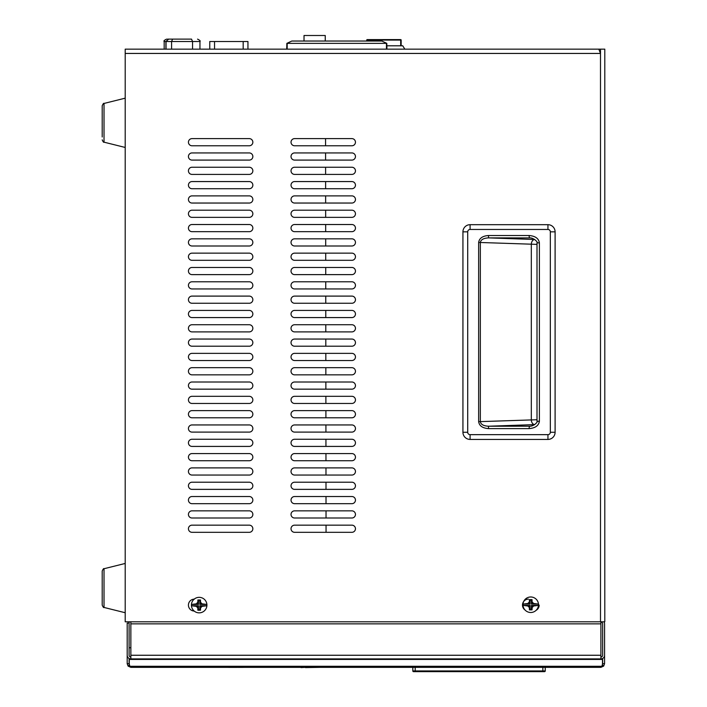 <?xml version="1.0" encoding="UTF-8"?>
<svg xmlns="http://www.w3.org/2000/svg" width="707" height="707" viewBox="0 0 707 707"><rect width="100%" height="100%" fill="white"/><g stroke="black" fill="none" stroke-linecap="round" stroke-linejoin="round"><path stroke-width="1.06" d="M600.499 53.007A4.295 4.295 0 0 0 600.331 52.76L600.084 51.823M130.857 657.006A1.759 1.759 0 0 1 129.098 655.256L129.098 623.106L127.189 623.097L129.098 623.106L129.098 621.798M130.857 647.745L129.098 647.745M600.906 657.006A1.759 1.759 0 0 0 602.664 655.256L602.664 623.83A1.759 1.759 0 0 0 602.152 622.593L602.055 622.487A3.668 3.668 0 0 1 601.507 621.798M602.664 658.473L602.664 663.687L604.573 663.687L604.573 623.821A3.668 3.668 0 0 0 603.955 621.798A3.668 3.668 0 0 1 604.573 623.821M602.664 663.687L602.231 664.845L603.663 666.109L600.906 667.355L130.857 667.355L128.1 666.109L129.531 664.845L129.098 663.687L127.189 663.687L127.189 655.256A3.668 3.668 0 0 0 130.857 658.915L130.857 621.798M127.189 623.106L127.189 655.256M129.098 663.687L129.098 658.473M265.152 667.355L253.053 667.355M305.468 667.355L301.041 667.594L305.468 667.355M228.547 667.381L229.174 667.381M319.9 667.355L305.468 667.594M242.457 667.381L244.693 667.355M238.259 667.381L242.528 667.381M238.33 667.381L237.075 667.355M228.617 667.381L237.145 667.381M129.266 658.553L129.266 665.04L130.857 667.355M600.906 667.355L602.497 665.04L602.497 659.437L600.906 659.437L600.906 658.915L130.857 658.915L130.857 659.437L600.906 659.437M600.906 621.798L600.906 623.857L130.857 623.857M604.573 655.256A3.668 3.668 0 0 1 600.906 658.915L600.906 623.857M129.266 659.437L130.857 659.437M602.497 659.437L602.497 658.553M128.1 666.109L127.189 663.687M604.573 663.687L603.663 666.109M355.453 170.829A3.579 3.579 0 0 0 351.874 167.25L294.607 167.25A3.579 3.579 0 0 0 291.028 170.829A3.579 3.579 0 0 0 294.607 174.408L351.874 174.408A3.579 3.579 0 0 0 355.453 170.829M355.453 156.512A3.579 3.579 0 0 0 351.874 152.933L294.607 152.933A3.579 3.579 0 0 0 291.028 156.512A3.579 3.579 0 0 0 294.607 160.091L351.874 160.091A3.579 3.579 0 0 0 355.453 156.512M355.453 142.195A3.579 3.579 0 0 0 351.874 138.616L294.607 138.616A3.579 3.579 0 0 0 291.028 142.195A3.579 3.579 0 0 0 294.607 145.775L351.874 145.775A3.579 3.579 0 0 0 355.453 142.195M355.453 242.413A3.579 3.579 0 0 0 351.874 238.833L294.607 238.833A3.579 3.579 0 0 0 291.028 242.413A3.579 3.579 0 0 0 294.607 245.992L351.874 245.992A3.579 3.579 0 0 0 355.453 242.413M355.453 228.096A3.579 3.579 0 0 0 351.874 224.517L294.607 224.517A3.579 3.579 0 0 0 291.028 228.096A3.579 3.579 0 0 0 294.607 231.675L351.874 231.675A3.579 3.579 0 0 0 355.453 228.096M355.453 213.779A3.579 3.579 0 0 0 351.874 210.2L294.607 210.2A3.579 3.579 0 0 0 291.028 213.779A3.579 3.579 0 0 0 294.607 217.358L351.874 217.358A3.579 3.579 0 0 0 355.453 213.779M355.453 199.462A3.579 3.579 0 0 0 351.874 195.883L294.607 195.883A3.579 3.579 0 0 0 291.028 199.462A3.579 3.579 0 0 0 294.607 203.042L351.874 203.042A3.579 3.579 0 0 0 355.453 199.462M355.453 185.146A3.579 3.579 0 0 0 351.874 181.566L294.607 181.566A3.579 3.579 0 0 0 291.028 185.146A3.579 3.579 0 0 0 294.607 188.725L351.874 188.725A3.579 3.579 0 0 0 355.453 185.146M355.453 313.996A3.579 3.579 0 0 0 351.874 310.417L294.607 310.417A3.579 3.579 0 0 0 291.028 313.996A3.579 3.579 0 0 0 294.607 317.576L351.874 317.576A3.579 3.579 0 0 0 355.453 313.996M355.453 299.68A3.579 3.579 0 0 0 351.874 296.1L294.607 296.1A3.579 3.579 0 0 0 291.028 299.68A3.579 3.579 0 0 0 294.607 303.259L351.874 303.259A3.579 3.579 0 0 0 355.453 299.68M355.453 285.363A3.579 3.579 0 0 0 351.874 281.784L294.607 281.784A3.579 3.579 0 0 0 291.028 285.363A3.579 3.579 0 0 0 294.607 288.942L351.874 288.942A3.579 3.579 0 0 0 355.453 285.363M355.453 271.046A3.579 3.579 0 0 0 351.874 267.467L294.607 267.467A3.579 3.579 0 0 0 291.028 271.046A3.579 3.579 0 0 0 294.607 274.625L351.874 274.625A3.579 3.579 0 0 0 355.453 271.046M355.453 256.729A3.579 3.579 0 0 0 351.874 253.15L294.607 253.15A3.579 3.579 0 0 0 291.028 256.729A3.579 3.579 0 0 0 294.607 260.309L351.874 260.309A3.579 3.579 0 0 0 355.453 256.729M355.453 328.313A3.579 3.579 0 0 0 351.874 324.734L294.607 324.734A3.579 3.579 0 0 0 291.028 328.313A3.579 3.579 0 0 0 294.607 331.892L351.874 331.892A3.579 3.579 0 0 0 355.453 328.313M249.271 174.408A3.579 3.579 0 0 0 252.85 170.829A3.579 3.579 0 0 0 249.271 167.25L192.012 167.25A3.579 3.579 0 0 0 188.433 170.829A3.579 3.579 0 0 0 192.012 174.408L249.271 174.408A3.579 3.579 0 0 0 252.85 170.829A3.579 3.579 0 0 0 249.271 167.25M249.271 160.091A3.579 3.579 0 0 0 252.85 156.512A3.579 3.579 0 0 0 249.271 152.933L192.012 152.933A3.579 3.579 0 0 0 188.433 156.512A3.579 3.579 0 0 0 192.012 160.091L249.271 160.091A3.579 3.579 0 0 0 252.85 156.512A3.579 3.579 0 0 0 249.271 152.933M249.271 145.775A3.579 3.579 0 0 0 252.85 142.195A3.579 3.579 0 0 0 249.271 138.616L192.012 138.616A3.579 3.579 0 0 0 188.433 142.195A3.579 3.579 0 0 0 192.012 145.775L249.271 145.775A3.579 3.579 0 0 0 252.85 142.195A3.579 3.579 0 0 0 249.271 138.616M249.271 245.992A3.579 3.579 0 0 0 252.85 242.413A3.579 3.579 0 0 0 249.271 238.833L192.012 238.833A3.579 3.579 0 0 0 188.433 242.413A3.579 3.579 0 0 0 192.012 245.992L249.271 245.992A3.579 3.579 0 0 0 252.85 242.413A3.579 3.579 0 0 0 249.271 238.833M249.271 231.675A3.579 3.579 0 0 0 252.85 228.096A3.579 3.579 0 0 0 249.271 224.517L192.012 224.517A3.579 3.579 0 0 0 188.433 228.096A3.579 3.579 0 0 0 192.012 231.675L249.271 231.675A3.579 3.579 0 0 0 252.85 228.096A3.579 3.579 0 0 0 249.271 224.517M249.271 217.358A3.579 3.579 0 0 0 252.85 213.779A3.579 3.579 0 0 0 249.271 210.2L192.012 210.2A3.579 3.579 0 0 0 188.433 213.779A3.579 3.579 0 0 0 192.012 217.358L249.271 217.358A3.579 3.579 0 0 0 252.85 213.779A3.579 3.579 0 0 0 249.271 210.2M249.271 203.042A3.579 3.579 0 0 0 252.85 199.462A3.579 3.579 0 0 0 249.271 195.883L192.012 195.883A3.579 3.579 0 0 0 188.433 199.462A3.579 3.579 0 0 0 192.012 203.042L249.271 203.042A3.579 3.579 0 0 0 252.85 199.462A3.579 3.579 0 0 0 249.271 195.883M249.271 188.725A3.579 3.579 0 0 0 252.85 185.146A3.579 3.579 0 0 0 249.271 181.566L192.012 181.566A3.579 3.579 0 0 0 188.433 185.146A3.579 3.579 0 0 0 192.012 188.725L249.271 188.725A3.579 3.579 0 0 0 252.85 185.146A3.579 3.579 0 0 0 249.271 181.566M249.271 317.576A3.579 3.579 0 0 0 252.85 313.996A3.579 3.579 0 0 0 249.271 310.417L192.012 310.417A3.579 3.579 0 0 0 188.433 313.996A3.579 3.579 0 0 0 192.012 317.576L249.271 317.576A3.579 3.579 0 0 0 252.85 313.996A3.579 3.579 0 0 0 249.271 310.417M249.271 303.259A3.579 3.579 0 0 0 252.85 299.68A3.579 3.579 0 0 0 249.271 296.1L192.012 296.1A3.579 3.579 0 0 0 188.433 299.68A3.579 3.579 0 0 0 192.012 303.259L249.271 303.259A3.579 3.579 0 0 0 252.85 299.68A3.579 3.579 0 0 0 249.271 296.1M249.271 288.942A3.579 3.579 0 0 0 252.85 285.363A3.579 3.579 0 0 0 249.271 281.784L192.012 281.784A3.579 3.579 0 0 0 188.433 285.363A3.579 3.579 0 0 0 192.012 288.942L249.271 288.942A3.579 3.579 0 0 0 252.85 285.363A3.579 3.579 0 0 0 249.271 281.784M249.271 274.625A3.579 3.579 0 0 0 252.85 271.046A3.579 3.579 0 0 0 249.271 267.467L192.012 267.467A3.579 3.579 0 0 0 188.433 271.046A3.579 3.579 0 0 0 192.012 274.625L249.271 274.625A3.579 3.579 0 0 0 252.85 271.046A3.579 3.579 0 0 0 249.271 267.467M249.271 260.309A3.579 3.579 0 0 0 252.85 256.729A3.579 3.579 0 0 0 249.271 253.15L192.012 253.15A3.579 3.579 0 0 0 188.433 256.729A3.579 3.579 0 0 0 192.012 260.309L249.271 260.309A3.579 3.579 0 0 0 252.85 256.729A3.579 3.579 0 0 0 249.271 253.15M249.271 331.892A3.579 3.579 0 0 0 252.85 328.313A3.579 3.579 0 0 0 249.271 324.734L192.012 324.734A3.579 3.579 0 0 0 188.433 328.313A3.579 3.579 0 0 0 192.012 331.892L249.271 331.892A3.579 3.579 0 0 0 252.85 328.313A3.579 3.579 0 0 0 249.271 324.734M355.453 500.105A3.579 3.579 0 0 0 351.874 496.526L294.607 496.526A3.579 3.579 0 0 0 291.028 500.105A3.579 3.579 0 0 0 294.607 503.684L351.874 503.684A3.579 3.579 0 0 0 355.453 500.105M355.453 514.422A3.579 3.579 0 0 0 351.874 510.843L294.607 510.843A3.579 3.579 0 0 0 291.028 514.422A3.579 3.579 0 0 0 294.607 518.001L351.874 518.001A3.579 3.579 0 0 0 355.453 514.422M355.453 528.739A3.579 3.579 0 0 0 351.874 525.16L294.607 525.16A3.579 3.579 0 0 0 291.028 528.739A3.579 3.579 0 0 0 294.607 532.318L351.874 532.318A3.579 3.579 0 0 0 355.453 528.739M355.453 428.522A3.579 3.579 0 0 0 351.874 424.942L294.607 424.942A3.579 3.579 0 0 0 291.028 428.522A3.579 3.579 0 0 0 294.607 432.101L351.874 432.101A3.579 3.579 0 0 0 355.453 428.522M355.453 442.838A3.579 3.579 0 0 0 351.874 439.259L294.607 439.259A3.579 3.579 0 0 0 291.028 442.838A3.579 3.579 0 0 0 294.607 446.417L351.874 446.417A3.579 3.579 0 0 0 355.453 442.838M355.453 457.155A3.579 3.579 0 0 0 351.874 453.576L294.607 453.576A3.579 3.579 0 0 0 291.028 457.155A3.579 3.579 0 0 0 294.607 460.734L351.874 460.734A3.579 3.579 0 0 0 355.453 457.155M355.453 471.472A3.579 3.579 0 0 0 351.874 467.893L294.607 467.893A3.579 3.579 0 0 0 291.028 471.472A3.579 3.579 0 0 0 294.607 475.051L351.874 475.051A3.579 3.579 0 0 0 355.453 471.472M355.453 485.789A3.579 3.579 0 0 0 351.874 482.209L294.607 482.209A3.579 3.579 0 0 0 291.028 485.789A3.579 3.579 0 0 0 294.607 489.368L351.874 489.368A3.579 3.579 0 0 0 355.453 485.789M355.453 356.947A3.579 3.579 0 0 0 351.874 353.367L294.607 353.367A3.579 3.579 0 0 0 291.028 356.947A3.579 3.579 0 0 0 294.607 360.526L351.874 360.526A3.579 3.579 0 0 0 355.453 356.947M355.453 371.263A3.579 3.579 0 0 0 351.874 367.684L294.607 367.684A3.579 3.579 0 0 0 291.028 371.263A3.579 3.579 0 0 0 294.607 374.843L351.874 374.843A3.579 3.579 0 0 0 355.453 371.263M355.453 385.58A3.579 3.579 0 0 0 351.874 382.001L294.607 382.001A3.579 3.579 0 0 0 291.028 385.58A3.579 3.579 0 0 0 294.607 389.159L351.874 389.159A3.579 3.579 0 0 0 355.453 385.58M355.453 399.897A3.579 3.579 0 0 0 351.874 396.318L294.607 396.318A3.579 3.579 0 0 0 291.028 399.897A3.579 3.579 0 0 0 294.607 403.467L351.874 403.467A3.579 3.579 0 0 0 355.453 399.897M355.453 414.205A3.579 3.579 0 0 0 351.874 410.626L294.607 410.626A3.579 3.579 0 0 0 291.028 414.205A3.579 3.579 0 0 0 294.607 417.784L351.874 417.784A3.579 3.579 0 0 0 355.453 414.205M355.453 342.63A3.579 3.579 0 0 0 351.874 339.051L294.607 339.051A3.579 3.579 0 0 0 291.028 342.63A3.579 3.579 0 0 0 294.607 346.209L351.874 346.209A3.579 3.579 0 0 0 355.453 342.63M249.271 503.684A3.579 3.579 0 0 0 252.85 500.105A3.579 3.579 0 0 0 249.271 496.526L192.012 496.526A3.579 3.579 0 0 0 188.433 500.105A3.579 3.579 0 0 0 192.012 503.684L249.271 503.684A3.579 3.579 0 0 0 252.85 500.105A3.579 3.579 0 0 0 249.271 496.526M249.271 518.001A3.579 3.579 0 0 0 252.85 514.422A3.579 3.579 0 0 0 249.271 510.843L192.012 510.843A3.579 3.579 0 0 0 188.433 514.422A3.579 3.579 0 0 0 192.012 518.001L249.271 518.001A3.579 3.579 0 0 0 252.85 514.422A3.579 3.579 0 0 0 249.271 510.843M249.271 532.318A3.579 3.579 0 0 0 252.85 528.739A3.579 3.579 0 0 0 249.271 525.16L192.012 525.16A3.579 3.579 0 0 0 188.433 528.739A3.579 3.579 0 0 0 192.012 532.318L249.271 532.318A3.579 3.579 0 0 0 252.85 528.739A3.579 3.579 0 0 0 249.271 525.16M249.271 432.101A3.579 3.579 0 0 0 252.85 428.522A3.579 3.579 0 0 0 249.271 424.942L192.012 424.942A3.579 3.579 0 0 0 188.433 428.522A3.579 3.579 0 0 0 192.012 432.101L249.271 432.101A3.579 3.579 0 0 0 252.85 428.522A3.579 3.579 0 0 0 249.271 424.942M249.271 446.417A3.579 3.579 0 0 0 252.85 442.838A3.579 3.579 0 0 0 249.271 439.259L192.012 439.259A3.579 3.579 0 0 0 188.433 442.838A3.579 3.579 0 0 0 192.012 446.417L249.271 446.417A3.579 3.579 0 0 0 252.85 442.838A3.579 3.579 0 0 0 249.271 439.259M249.271 460.734A3.579 3.579 0 0 0 252.85 457.155A3.579 3.579 0 0 0 249.271 453.576L192.012 453.576A3.579 3.579 0 0 0 188.433 457.155A3.579 3.579 0 0 0 192.012 460.734L249.271 460.734A3.579 3.579 0 0 0 252.85 457.155A3.579 3.579 0 0 0 249.271 453.576M249.271 475.051A3.579 3.579 0 0 0 252.85 471.472A3.579 3.579 0 0 0 249.271 467.893L192.012 467.893A3.579 3.579 0 0 0 188.433 471.472A3.579 3.579 0 0 0 192.012 475.051L249.271 475.051A3.579 3.579 0 0 0 252.85 471.472A3.579 3.579 0 0 0 249.271 467.893M249.271 489.368A3.579 3.579 0 0 0 252.85 485.789A3.579 3.579 0 0 0 249.271 482.209L192.012 482.209A3.579 3.579 0 0 0 188.433 485.789A3.579 3.579 0 0 0 192.012 489.368L249.271 489.368A3.579 3.579 0 0 0 252.85 485.789A3.579 3.579 0 0 0 249.271 482.209M249.271 360.526A3.579 3.579 0 0 0 252.85 356.947A3.579 3.579 0 0 0 249.271 353.367L192.012 353.367A3.579 3.579 0 0 0 188.433 356.947A3.579 3.579 0 0 0 192.012 360.526L249.271 360.526A3.579 3.579 0 0 0 252.85 356.947A3.579 3.579 0 0 0 249.271 353.367M249.271 374.843A3.579 3.579 0 0 0 252.85 371.263A3.579 3.579 0 0 0 249.271 367.684L192.012 367.684A3.579 3.579 0 0 0 188.433 371.263A3.579 3.579 0 0 0 192.012 374.843L249.271 374.843A3.579 3.579 0 0 0 252.85 371.263A3.579 3.579 0 0 0 249.271 367.684M249.271 389.159A3.579 3.579 0 0 0 252.85 385.58A3.579 3.579 0 0 0 249.271 382.001L192.012 382.001A3.579 3.579 0 0 0 188.433 385.58A3.579 3.579 0 0 0 192.012 389.159L249.271 389.159A3.579 3.579 0 0 0 252.85 385.58A3.579 3.579 0 0 0 249.271 382.001M249.271 403.467A3.579 3.579 0 0 0 252.85 399.897A3.579 3.579 0 0 0 249.271 396.318L192.012 396.318A3.579 3.579 0 0 0 188.433 399.897A3.579 3.579 0 0 0 192.012 403.467L249.271 403.467A3.579 3.579 0 0 0 252.85 399.897A3.579 3.579 0 0 0 249.271 396.318M249.271 417.784A3.579 3.579 0 0 0 252.85 414.205A3.579 3.579 0 0 0 249.271 410.626L192.012 410.626A3.579 3.579 0 0 0 188.433 414.205A3.579 3.579 0 0 0 192.012 417.784L249.271 417.784A3.579 3.579 0 0 0 252.85 414.205A3.579 3.579 0 0 0 249.271 410.626M249.271 346.209A3.579 3.579 0 0 0 252.85 342.63A3.579 3.579 0 0 0 249.271 339.051L192.012 339.051A3.579 3.579 0 0 0 188.433 342.63A3.579 3.579 0 0 0 192.012 346.209L249.271 346.209A3.579 3.579 0 0 0 252.85 342.63A3.579 3.579 0 0 0 249.271 339.051M600.499 621.798L600.499 49.145L604.794 49.145L604.794 621.798L125.201 621.798L125.201 49.145L598.811 49.145L600.499 53.44L125.201 53.44M294.607 167.25A3.579 3.579 0 0 0 291.028 170.829A3.579 3.579 0 0 0 294.607 174.408M294.607 152.933A3.579 3.579 0 0 0 291.028 156.512A3.579 3.579 0 0 0 294.607 160.091M294.607 138.616A3.579 3.579 0 0 0 291.028 142.195A3.579 3.579 0 0 0 294.607 145.775M294.607 238.833A3.579 3.579 0 0 0 291.028 242.413A3.579 3.579 0 0 0 294.607 245.992M294.607 224.517A3.579 3.579 0 0 0 291.028 228.096A3.579 3.579 0 0 0 294.607 231.675M294.607 210.2A3.579 3.579 0 0 0 291.028 213.779A3.579 3.579 0 0 0 294.607 217.358M294.607 195.883A3.579 3.579 0 0 0 291.028 199.462A3.579 3.579 0 0 0 294.607 203.042M294.607 181.566A3.579 3.579 0 0 0 291.028 185.146A3.579 3.579 0 0 0 294.607 188.725M294.607 310.417A3.579 3.579 0 0 0 291.028 313.996A3.579 3.579 0 0 0 294.607 317.576M294.607 296.1A3.579 3.579 0 0 0 291.028 299.68A3.579 3.579 0 0 0 294.607 303.259M294.607 281.784A3.579 3.579 0 0 0 291.028 285.363A3.579 3.579 0 0 0 294.607 288.942M294.607 267.467A3.579 3.579 0 0 0 291.028 271.046A3.579 3.579 0 0 0 294.607 274.625M294.607 253.15A3.579 3.579 0 0 0 291.028 256.729A3.579 3.579 0 0 0 294.607 260.309M294.607 324.734A3.579 3.579 0 0 0 291.028 328.313A3.579 3.579 0 0 0 294.607 331.892M192.012 167.25A3.579 3.579 0 0 0 188.433 170.829A3.579 3.579 0 0 0 192.012 174.408M192.012 152.933A3.579 3.579 0 0 0 188.433 156.512A3.579 3.579 0 0 0 192.012 160.091M192.012 138.616A3.579 3.579 0 0 0 188.433 142.195A3.579 3.579 0 0 0 192.012 145.775M192.012 238.833A3.579 3.579 0 0 0 188.433 242.413A3.579 3.579 0 0 0 192.012 245.992M192.012 224.517A3.579 3.579 0 0 0 188.433 228.096A3.579 3.579 0 0 0 192.012 231.675M192.012 210.2A3.579 3.579 0 0 0 188.433 213.779A3.579 3.579 0 0 0 192.012 217.358M192.012 195.883A3.579 3.579 0 0 0 188.433 199.462A3.579 3.579 0 0 0 192.012 203.042M192.012 181.566A3.579 3.579 0 0 0 188.433 185.146A3.579 3.579 0 0 0 192.012 188.725M192.012 310.417A3.579 3.579 0 0 0 188.433 313.996A3.579 3.579 0 0 0 192.012 317.576M192.012 296.1A3.579 3.579 0 0 0 188.433 299.68A3.579 3.579 0 0 0 192.012 303.259M192.012 281.784A3.579 3.579 0 0 0 188.433 285.363A3.579 3.579 0 0 0 192.012 288.942M192.012 267.467A3.579 3.579 0 0 0 188.433 271.046A3.579 3.579 0 0 0 192.012 274.625M192.012 253.15A3.579 3.579 0 0 0 188.433 256.729A3.579 3.579 0 0 0 192.012 260.309M192.012 324.734A3.579 3.579 0 0 0 188.433 328.313A3.579 3.579 0 0 0 192.012 331.892M294.607 496.526A3.579 3.579 0 0 0 291.028 500.105A3.579 3.579 0 0 0 294.607 503.684M294.607 510.843A3.579 3.579 0 0 0 291.028 514.422A3.579 3.579 0 0 0 294.607 518.001M294.607 424.942A3.579 3.579 0 0 0 291.028 428.522A3.579 3.579 0 0 0 294.607 432.101M294.607 439.259A3.579 3.579 0 0 0 291.028 442.838A3.579 3.579 0 0 0 294.607 446.417M294.607 353.367A3.579 3.579 0 0 0 291.028 356.947A3.579 3.579 0 0 0 294.607 360.526M294.607 367.684A3.579 3.579 0 0 0 291.028 371.263A3.579 3.579 0 0 0 294.607 374.843M294.607 339.051A3.579 3.579 0 0 0 291.028 342.63A3.579 3.579 0 0 0 294.607 346.209M192.012 496.526A3.579 3.579 0 0 0 188.433 500.105A3.579 3.579 0 0 0 192.012 503.684M192.012 510.843A3.579 3.579 0 0 0 188.433 514.422A3.579 3.579 0 0 0 192.012 518.001M192.012 424.942A3.579 3.579 0 0 0 188.433 428.522A3.579 3.579 0 0 0 192.012 432.101M192.012 439.259A3.579 3.579 0 0 0 188.433 442.838A3.579 3.579 0 0 0 192.012 446.417M192.012 353.367A3.579 3.579 0 0 0 188.433 356.947A3.579 3.579 0 0 0 192.012 360.526M192.012 367.684A3.579 3.579 0 0 0 188.433 371.263A3.579 3.579 0 0 0 192.012 374.843M192.012 339.051A3.579 3.579 0 0 0 188.433 342.63A3.579 3.579 0 0 0 192.012 346.209M194.398 599.129A5.965 5.965 0 0 0 188.433 605.006A5.965 5.965 0 0 0 194.213 611.06M528.438 599.129A5.965 5.965 0 0 0 525.009 609.973M536.136 610.3A5.965 5.965 0 0 0 539.176 605.095M600.499 49.145L567.314 49.145M600.499 51.054L599.872 51.054L600.075 51.788M102.206 605.139L102.206 571.044C103.134 569.002 103.735 568.234 104.017 568.728L104.017 607.446C103.717 607.932 103.116 607.163 102.206 605.139C103.116 607.163 103.717 607.932 104.017 607.446L125.201 612.73M102.206 582.656L102.206 593.518M102.206 116.284L102.206 108.639M102.206 128.241L102.206 105.767C103.116 103.743 103.717 102.975 104.017 103.452L104.017 142.169C103.717 142.655 103.116 141.877 102.206 139.853C103.116 141.877 103.717 142.655 104.017 142.169L125.201 147.454M102.206 136.99L102.206 117.38M247.945 49.145L247.945 41.51L209.767 41.51L209.767 49.145M304.028 35.5L325.238 35.5L304.028 35.5L304.019 41.033M325.255 41.033L325.238 35.5M386.932 49.145L386.791 43.357L286.856 43.357L286.715 49.145M286.856 43.357L291.832 41.033L381.815 41.033L386.791 43.357M545.238 667.355L545.238 670.934A0.716 0.716 0 0 1 544.523 671.65L415.203 671.65L542.852 671.65L542.852 667.355M415.203 667.355L415.203 671.65L413.533 671.65A0.716 0.716 0 0 1 412.817 670.934L412.817 667.355M540.466 671.65L417.59 671.65M325.565 138.616L325.573 145.775M325.582 152.933L325.591 160.091M325.6 167.25L325.609 174.408M325.618 181.566L325.627 188.725M325.635 195.883L325.644 203.042M325.653 210.2L325.662 217.358M325.671 224.517L325.68 231.675M325.688 238.833L325.697 245.992M325.706 253.15L325.715 260.309M325.724 267.467L325.733 274.625M325.741 281.784L325.75 288.942M325.759 296.1L325.768 303.259M325.777 310.417L325.786 317.576M325.794 324.734L325.803 331.892M325.812 339.051L325.821 346.209M325.83 353.367L325.839 360.526M325.847 367.684L325.856 374.843M325.865 382.001L325.874 389.159M325.883 396.318L325.892 403.467M325.9 410.626L325.909 417.784M325.918 424.942L325.927 432.101M325.936 439.259L325.945 446.417M325.954 453.576L325.962 460.734M325.971 467.893L325.98 475.051M325.989 482.209L325.998 489.368M326.007 496.526L326.015 503.684M326.024 510.843L326.033 518.001M326.042 525.16L326.051 532.318M386.932 45.805L402.743 45.805L404.828 49.145M401.161 40.078L366.739 40.078A0.477 0.477 0 0 1 367.216 39.601L400.683 39.601A0.477 0.477 0 0 1 401.161 40.078L401.161 45.805M366.739 40.078L366.739 41.033M537.002 421.266L537.002 242.846C538.478 242.881 533.997 237.543 529.428 237.897L529.013 235.511C535.243 235.988 538.699 238.436 539.388 242.846L539.388 421.266C538.699 425.676 535.243 428.124 529.013 428.61L529.428 426.215C533.997 426.568 538.478 421.231 537.002 421.266L539.388 421.266M537.002 419.737L480.336 421.619C480.813 424.439 483.544 425.968 488.519 426.224L534.792 424.607M529.79 237.914L488.519 237.888C483.544 238.144 480.813 239.673 480.336 242.492L537.002 244.375M470.093 434.655L470.093 439.427L547.943 439.427A7.158 7.158 0 0 0 555.101 432.269L555.101 231.843A7.158 7.158 0 0 0 547.943 224.685L470.093 224.685L470.093 229.457A2.386 2.386 0 0 0 467.707 231.843L467.707 432.269A2.386 2.386 0 0 0 470.093 434.655L547.943 434.655A2.386 2.386 0 0 0 550.329 432.269L550.329 231.843A2.386 2.386 0 0 0 547.943 229.457L470.093 229.457M470.093 439.427A7.158 7.158 0 0 1 462.935 432.269L462.935 231.843A7.158 7.158 0 0 1 470.093 224.685M537.002 242.846L539.388 242.846M529.013 428.61L488.519 428.61L488.519 426.224L529.79 426.197M488.519 428.61C482.545 428.177 479.249 425.853 478.648 421.619L480.336 421.619L480.336 242.492L478.648 242.492C479.249 238.268 482.545 235.935 488.519 235.511L529.013 235.511M534.792 239.505L488.519 237.888L488.519 235.511M522.977 604.741A7.75 7.75 0 0 0 530.727 612.492A7.75 7.75 0 0 0 538.487 604.741A7.75 7.75 0 0 0 530.727 596.982A7.75 7.75 0 0 0 522.977 604.741M538.301 604.07L531.399 604.07L532.159 603.31L538.301 604.07A7.6 7.6 0 0 1 538.301 605.413L532.159 606.173L532.159 607.357A2.978 2.978 0 0 0 533.343 606.173M532.159 603.31L532.035 599.616L529.419 599.616L529.296 603.31L523.153 604.07A7.6 7.6 0 0 0 523.153 605.413L529.296 606.173L529.419 609.858L532.035 609.858L532.159 607.357M523.153 605.413L530.056 605.413L530.056 609.231L531.399 609.231L531.399 605.413L538.301 605.413M531.399 605.413L532.159 606.173M531.399 609.231L532.035 609.858M530.056 609.231L529.419 609.858M530.056 605.413L529.296 606.173M531.399 604.07L531.399 600.252L530.056 600.252L530.056 604.07L523.153 604.07M530.056 604.07L529.296 603.31M530.056 600.252L529.419 599.616M531.399 600.252L532.035 599.616M191.411 605.095A7.75 7.75 0 0 0 199.171 612.854A7.75 7.75 0 0 0 206.921 605.095A7.75 7.75 0 0 0 199.171 597.344A7.75 7.75 0 0 0 191.411 605.095M206.744 604.423L199.842 604.423L200.602 603.663L206.744 604.423A7.6 7.6 0 0 1 206.744 605.766L200.602 606.526L200.602 607.711A2.978 2.978 0 0 0 201.787 606.526M200.602 603.663L200.47 599.978L197.863 599.978L197.739 603.663L191.597 604.423A7.6 7.6 0 0 0 191.597 605.766L197.739 606.526L197.863 610.221L200.47 610.221L200.602 607.711M191.597 605.766L198.499 605.766L198.499 609.584L199.842 609.584L199.842 605.766L206.744 605.766M199.842 605.766L200.602 606.526M199.842 609.584L200.47 610.221M198.499 609.584L197.863 610.221M198.499 605.766L197.739 606.526M199.842 604.423L199.842 600.605L198.499 600.605L198.499 604.423L191.597 604.423M198.499 604.423L197.739 603.663M198.499 600.605L197.863 599.978M199.842 600.605L200.47 599.978M172.596 39.124L191.535 39.124L192.551 41.51L166.039 41.51L168.637 39.124L172.596 39.124L171.58 41.51L171.58 49.145M166.039 41.51L166.039 49.145M191.535 39.124L168.487 39.124L165.906 41.51L164.174 41.51L164.174 49.145M199.957 49.145L199.957 41.51L192.551 41.51L192.551 49.145M165.906 49.145L165.906 41.51M167.488 39.124L168.487 39.124M129.867 666.286L601.896 666.286M600.906 655.256L130.857 655.256M243.173 49.145L243.173 41.51M214.539 49.145L214.539 41.51M287.192 43.419L287.192 49.145M386.455 43.419L386.455 49.145M412.817 670.934L545.238 670.934M400.683 39.601L400.683 45.805M367.216 39.601L367.216 41.033M478.648 421.619L478.648 242.492M534.686 239.505A4.772 3.376 92 0 0 531.311 244.268L531.311 419.843A4.772 3.376 88 0 0 534.686 424.607M467.707 231.843L462.935 231.843M467.707 432.269L462.935 432.269M547.943 224.685L547.943 229.457M555.101 231.843L550.329 231.843M547.943 434.655L547.943 439.427M555.101 432.269L550.329 432.269M528.111 606.173A2.978 2.978 0 0 0 529.296 607.357M529.296 602.125A2.978 2.978 0 0 0 528.111 603.31M533.343 603.31A2.978 2.978 0 0 0 532.159 602.125M196.555 606.526A2.978 2.978 0 0 0 197.739 607.711M197.739 602.479A2.978 2.978 0 0 0 196.555 603.663M201.787 603.663A2.978 2.978 0 0 0 200.602 602.479M104.017 568.728L125.201 563.452L104.017 568.728C103.717 568.251 103.116 569.02 102.206 571.044M102.206 105.767C103.116 103.743 103.717 102.975 104.017 103.452L125.201 98.167M164.174 41.51C163.503 41.024 164.298 40.228 166.56 39.124M199.957 41.51C200.647 41.05 199.851 40.255 197.571 39.124"/></g></svg>
